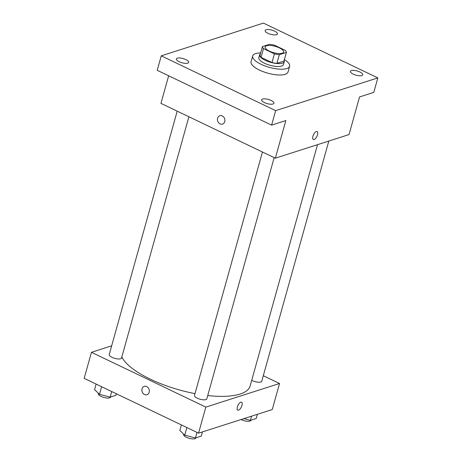 <?xml version="1.0" encoding="UTF-8"?>
<svg xmlns="http://www.w3.org/2000/svg" width="462" height="462" viewBox="0 0 462 462"><rect width="100%" height="100%" fill="white"/><g stroke="black" fill="none" stroke-linecap="round" stroke-linejoin="round"><path stroke-width="0.69" d="M279.418 47.892A9.592 3.269 -164.4 0 1 283.628 52.085A9.592 3.269 -164.4 0 1 273.51 52.651A9.592 3.269 -164.4 0 1 265.153 46.928A9.592 3.269 -164.4 0 1 279.418 47.892M269.467 44.329L262.416 46.587A12.376 4.216 -164.4 0 0 263.473 48.626L274.416 53.869A12.376 4.216 -164.4 0 0 279.314 54.683L286.365 52.42A12.376 4.216 -164.4 0 0 285.308 50.381L274.364 45.137A12.376 4.216 -164.4 0 0 269.467 44.329M279.314 54.683L276.888 63.363L283.939 61.105L286.365 52.42M276.888 63.363A12.376 4.216 -164.4 0 1 271.991 62.555L274.416 53.869M262.416 46.587L259.99 55.267A12.376 4.216 -164.4 0 0 261.053 57.311L271.991 62.555M260.418 53.748A12.786 4.354 15.6 0 0 259.65 54.747A12.786 4.354 15.6 0 0 267.914 61.452A12.786 4.354 15.6 0 0 282.363 63.167A12.786 4.354 15.6 0 0 284.28 61.625A12.786 4.354 15.6 0 0 284.147 60.378M284.28 61.625L283.472 64.518A12.786 4.354 -164.4 0 1 281.554 66.066A12.786 4.354 -164.4 0 1 267.105 64.345A12.786 4.354 -164.4 0 1 258.841 57.646L259.65 54.747M261.053 57.311L263.473 48.626M284.367 59.569A19.179 6.537 -164.4 0 1 289.628 66.239A19.179 6.537 -164.4 0 1 269.398 67.377A19.179 6.537 -164.4 0 1 252.685 55.925A19.179 6.537 -164.4 0 1 260.643 52.945M289.628 66.239L288.017 72.026A19.179 6.537 -164.4 0 1 267.787 73.163A19.179 6.537 -164.4 0 1 251.068 61.712L252.685 55.925M177.316 58.172A6.393 2.177 -164.4 0 1 184.54 59.032A6.393 2.177 -164.4 0 1 188.675 62.382A6.393 2.177 -164.4 0 1 181.93 62.763A6.393 2.177 -164.4 0 1 176.357 58.945A6.393 2.177 -164.4 0 1 177.316 58.172M266.095 29.73A6.393 2.177 -164.4 0 1 273.319 30.59A6.393 2.177 -164.4 0 1 277.454 33.94A6.393 2.177 -164.4 0 1 270.709 34.321A6.393 2.177 -164.4 0 1 265.142 30.504A6.393 2.177 -164.4 0 1 266.095 29.73M351.368 70.588A6.393 2.177 -164.4 0 1 358.593 71.443A6.393 2.177 -164.4 0 1 362.722 74.798A6.393 2.177 -164.4 0 1 355.983 75.173A6.393 2.177 -164.4 0 1 350.41 71.356A6.393 2.177 -164.4 0 1 351.368 70.588M262.589 99.03A6.393 2.177 -164.4 0 1 269.814 99.89A6.393 2.177 -164.4 0 1 273.943 103.24A6.393 2.177 -164.4 0 1 267.203 103.615A6.393 2.177 -164.4 0 1 261.631 99.798A6.393 2.177 -164.4 0 1 262.589 99.03M275.647 110.643L377.824 77.905L263.438 23.1L161.255 55.838L275.647 110.643L271.604 125.115L285.839 120.553L275.335 158.183L349.041 134.569L359.546 96.939L373.787 92.377L377.824 77.905M317.117 131.555A4.395 1.9 -64.4 0 1 317.521 134.783A4.395 1.9 -64.4 0 1 313.317 139.484A4.395 1.9 -64.4 0 1 313.507 134.702A4.395 1.9 -64.4 0 1 317.117 131.555A4.395 1.9 -64.4 0 1 317.521 134.783A4.395 1.9 -64.4 0 1 313.317 139.484M271.604 125.115L157.219 70.311L161.255 55.838M275.335 158.183L160.949 103.373L168.653 75.785M222.286 115.945A4.395 3.667 72.2 0 1 224.913 120.236A4.395 3.667 72.2 0 1 222.517 124.111A4.395 3.667 72.2 0 1 217.677 121.044A4.395 3.667 72.2 0 1 219.831 115.737A4.395 3.667 72.2 0 1 222.286 115.945M222.517 124.111A4.395 3.667 72.2 0 1 217.677 121.044A4.395 3.667 72.2 0 1 219.831 115.737M317.515 144.67L250.144 385.949A67.129 22.875 -164.4 0 1 207.733 395.547M194.999 393.607A67.129 22.875 -164.4 0 1 121.824 356.987M274.168 157.617L206.814 398.845A6.393 2.177 -164.4 0 1 200.069 399.226A6.393 2.177 -164.4 0 1 194.502 395.408L262.456 152.01M328.823 141.043L261.758 381.242A6.393 2.177 -164.4 0 1 257.998 382.184A6.393 2.177 -164.4 0 1 251.715 380.324M188.894 116.765L121.546 357.992A6.393 2.177 -164.4 0 1 114.801 358.368A6.393 2.177 -164.4 0 1 109.228 354.55L177.189 111.157M111.665 345.824L91.447 352.298L205.833 407.109L279.539 383.495L263.3 375.716M91.447 352.298L84.176 378.349L198.562 433.154L205.833 407.109M198.562 433.154L272.268 409.546L279.539 383.495M241.961 405.417A4.395 1.9 -64.4 0 1 237.757 410.117A4.395 1.9 -64.4 0 1 237.942 405.33A4.395 1.9 -64.4 0 1 241.557 402.188A4.395 1.9 -64.4 0 1 241.961 405.417M146.72 386.579A4.395 3.667 72.2 0 1 149.353 390.869A4.395 3.667 72.2 0 1 146.951 394.744A4.395 3.667 72.2 0 1 142.117 391.678A4.395 3.667 72.2 0 1 144.271 386.371A4.395 3.667 72.2 0 1 146.72 386.579M146.951 394.739A4.395 3.667 72.2 0 1 142.117 391.678A4.395 3.667 72.2 0 1 144.271 386.371M241.557 402.188A4.395 1.9 -64.4 0 1 241.955 405.411A4.395 1.9 -64.4 0 1 237.757 410.117M96.136 384.084L94.583 389.645L99.48 394.311L110.181 397.118L115.985 395.258L116.395 393.786M99.48 394.311L101.605 386.7M110.181 397.118L111.735 391.557M110.661 396.962L110.632 397.066A6.393 2.177 -164.4 0 1 103.892 397.441A6.393 2.177 -164.4 0 1 98.319 393.624L98.412 393.289M243.838 418.653L250.398 420.368L256.196 418.508L257.369 414.316M250.398 420.368L251.565 416.175M250.878 420.218L250.849 420.316A6.393 2.177 -164.4 0 1 247.239 421.275A6.393 2.177 -164.4 0 1 241.066 419.536M181.41 424.936L179.857 430.497L184.754 435.164L195.455 437.97L201.253 436.111L202.425 431.918M184.754 435.164L186.879 427.558M195.455 437.97L197.008 432.409M195.934 437.82L195.905 437.918A6.393 2.177 -164.4 0 1 189.16 438.299A6.393 2.177 -164.4 0 1 183.587 434.482L183.685 434.147"/></g></svg>
